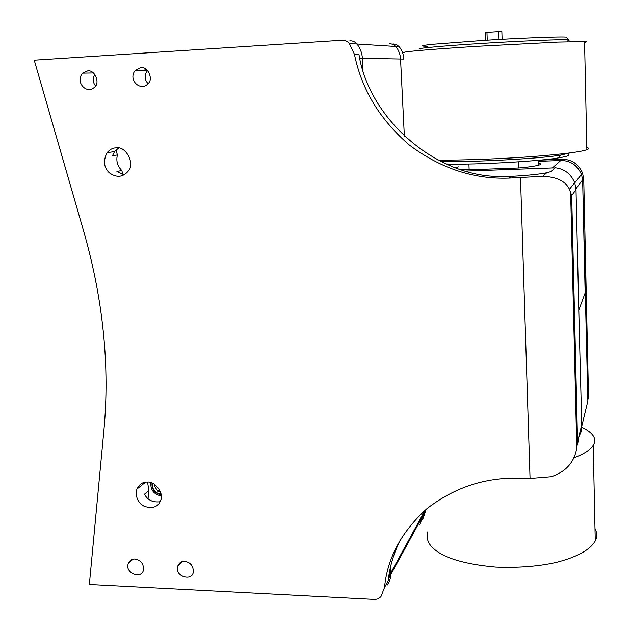 <?xml version="1.0" encoding="UTF-8"?>
<svg xmlns="http://www.w3.org/2000/svg" width="631" height="631" viewBox="0 0 631 631"><rect width="100%" height="100%" fill="white"/><g stroke="black" fill="none" stroke-linecap="round" stroke-linejoin="round"><path stroke-width="0.95" d="M404.361 136.304L400.543 59.022C400.267 54.313 398.697 50.141 395.842 46.497L393.034 44.312L389.579 43.689L393.034 44.312L395.842 46.497C398.697 50.141 400.267 54.313 400.543 59.022L404.361 136.304M422.62 519.684L425.854 510.361L423.038 515.519L419.773 524.937L423.038 515.519L422.928 512.127L423.022 514.044L390.794 572.924L390.479 567.237L390.447 577.815L389.217 581.664L387.213 585.063L389.217 581.664L390.447 577.815L390.794 572.924L388.751 576.647M359.788 58.281L362.383 58.328L363.038 70.183L362.383 58.328C362.036 52.949 360.23 48.185 356.965 44.028C360.23 48.185 362.036 52.949 362.383 58.328L403.848 59.077C403.572 54.432 402.026 50.306 399.202 46.71L396.426 44.556L393.018 43.933M349.85 40.818C352.697 40.715 355.064 41.78 356.965 44.028C355.064 41.78 352.697 40.715 349.85 40.818M144.72 482.865L144.673 482.321L144.72 482.865M144.538 70.364L145.572 68.858M487.235 40.187L486.951 32.355L498.774 31.597L499.042 39.485M498.774 31.597L501.85 31.684M485.775 40.274L485.499 32.654L486.951 32.355M468.912 163.997L469.141 169.786M518.619 161.851L518.808 167.964M567.916 40.487L569.225 40.147L567.9 39.808C563.688 39.193 518.201 41.11 482.983 43.365C444.003 45.724 411.365 48.784 420.774 49.06M404.652 52.783C398.264 52.239 419.189 50.046 476.003 46.386L558.001 42.103L584.551 41.591C586.885 41.701 586.885 41.954 584.566 42.356M568.988 39.919L566.354 37.474C572.033 36.006 518.698 38.073 483.307 40.431L432.069 44.351C420.782 45.606 419.394 46.237 427.913 46.26M438.009 160.077C461.624 160.377 503.68 158.815 534.291 156.425C563.593 154.074 581.112 151.826 586.862 149.689C589.133 148.853 589.117 148.096 586.814 147.433M440.367 161.268C467.697 162.79 546.351 158.184 561.038 154.989L570.598 152.82M446.125 163.957C475.324 165.133 544.987 160.779 558.68 157.821C569.359 156.172 571.725 154.705 565.794 153.436M594.994 528.565C597.249 532.801 597.336 536.926 595.254 540.948C590.159 549.83 577.199 556.976 556.384 562.379C538.401 566.417 518.13 567.979 495.58 567.064C473.771 565.124 456.734 561.338 444.476 555.722C430.689 548.836 425.128 540.877 427.81 531.838M581.79 427.258C593.4 432.913 597.21 438.979 593.219 445.454C589.733 450.345 583.178 454.478 573.563 457.861M578.635 438.868L577.57 444.192L576.71 445.383M581.474 174.393L582.555 173.036L583.738 179.496L582.658 180.955L587.855 401.04L581.798 426.075L581.143 431.699L578.698 437.244L577.704 441.329M577.507 441.653L576.647 442.836M147.551 482.076L148.884 490.571L144.483 494.183C147.607 500.123 152.828 502.631 160.164 501.716M118.683 148.017L114.574 151.535L112.468 155.754L117.398 154.942C115.97 160.913 117.429 166.103 121.799 170.504L116.916 171.451L124.252 174.882M575.969 188.756L574.707 182.698C570.826 173.777 564.359 168.8 555.312 167.775L551.234 171.482L546.714 172.776C539.158 174.251 527.429 175.442 511.528 176.349L501.188 176.459C436.557 177.579 369.032 119.18 358.96 54.487L354.448 54.353C361.547 89.357 379.846 119.574 409.338 145.012C440.493 168.367 473.731 179.401 509.059 178.1L542.723 176.309C556.692 176.854 565.605 181.176 569.454 189.284L571.678 195.563L577.562 441.921L576.766 448.026C574.399 462.278 565.881 471.838 551.226 476.697L530.048 478.456L519.116 478.172C485.2 477.296 454.509 487.424 427.045 508.562C401.608 531.483 387.426 557.804 384.5 587.516L380.943 596.642L378.198 598.803L375.13 599.45L89.35 584.464L103.886 430.508C109.897 366.548 103.287 300.577 84.065 232.594L34.24 60.182L342.112 40.258C345.015 40.155 347.444 41.244 349.385 43.547L354.448 54.353M384.5 587.516L388.254 580.615C389.69 566.433 393.933 552.44 400.993 538.629M530.048 478.456L520.504 177.705M135.05 559.019C132.092 558.821 129.86 560.296 128.338 563.451C124.346 572.987 141.218 579.455 143.379 570.487C143.986 564.161 141.21 560.336 135.05 559.019M184.725 561.322C181.499 561.125 179.157 562.773 177.674 566.259C174.053 576.111 191.729 581.774 193.275 572.443C193.567 566.173 190.712 562.466 184.725 561.322M140.776 67.635L135.192 70.491C127.517 79.94 140.91 92.284 148.317 83.426C153.483 79.072 147.772 66.105 140.776 67.635M87.63 70.909L82.716 73.149C74.71 81.714 86.542 95.068 94.611 87.133C100.345 83.087 94.879 69.449 87.63 70.909M116.088 147.851C126.129 145.682 135.255 164.249 128.322 171.009C122.927 177.366 116.601 177.966 109.329 172.815C103.815 167.554 103.042 160.858 107.025 152.726C109.778 149.5 112.799 147.875 116.088 147.851M147.473 482.068C154.847 481.011 164.249 493.229 160.684 500.407C158.223 506.922 152.781 508.901 144.341 506.354C137.708 502.576 135.223 496.834 136.88 489.128C139.348 484.174 142.882 481.824 147.473 482.068M117.398 154.942L115.986 149.941M148.033 498.727L148.884 490.571M122.974 174.661L121.799 170.504M191.658 565.155L189.466 563.01M95.565 85.887C92.891 82.748 92.615 78.875 94.745 74.269M148.135 83.647C144.531 80.074 144.239 75.641 147.26 70.341L147.331 70.254M579.187 326.677L576.008 189.734L571.678 195.563M582.555 173.036C578.359 163.847 571.544 159.264 562.103 159.288L560.778 160.495L538.488 161.331L560.778 160.495C570.392 160.511 577.294 165.148 581.482 174.416L582.634 179.851L575.937 188.795L575.961 189.805M539.497 160.148L562.103 159.288M458.224 164.36L447.963 164.746L458.224 164.36M583.738 179.496L588.518 397.033L587.824 399.865M587.508 402.483L585.891 409.156M388.459 578.895L423.038 515.519L423.022 514.044L425.152 510.156M555.075 167.988L552.409 167.933L560.778 160.495M578.801 310.129L585.134 292.934L582.634 179.851M577.491 438.931L576.584 439.996M466.009 171.064L552.409 167.933M581.798 426.075L578.753 310.263M538.543 163.232C540.783 163.634 541.256 164.139 539.955 164.762C536.445 165.977 529.346 167.049 518.666 167.98L467.595 169.842L460.725 169.487M455.621 167.751L458.327 166.844M150.872 482.636C150.391 489.893 153.854 494.349 161.268 496.005M152.718 483.354C152.008 489.38 154.776 492.953 161.047 494.081M152.008 483.046C151.637 489.38 154.69 493.292 161.165 494.799M155.612 485.168L154.492 486.083L155.116 484.782M154.492 486.083L157.766 491.17L160.195 491.241M159.469 489.743L157.766 491.17M349.385 43.547L399.202 46.71M581.482 425.791L577.562 441.921M546.714 172.776L542.723 176.309M511.528 176.349L509.059 178.1M502.11 39.311L501.85 31.582M538.606 165.219L538.456 160.25M567.9 39.808L567.947 41.764M584.551 41.591L586.862 149.689M561.03 154.989L558.672 157.821M595.254 540.948L593.219 445.454M577.57 444.192L577.531 442.441M145.603 482.163L136.88 489.128M114.574 151.535L107.033 152.726M570.613 191.714L576.773 448.026M574.707 182.698L569.454 189.284M135.2 70.483L147.268 70.333M128.338 563.451L132.912 559.232M82.724 73.149L93.498 72.975M177.674 566.259L182.217 561.622M581.482 174.416L574.762 182.856"/></g></svg>

